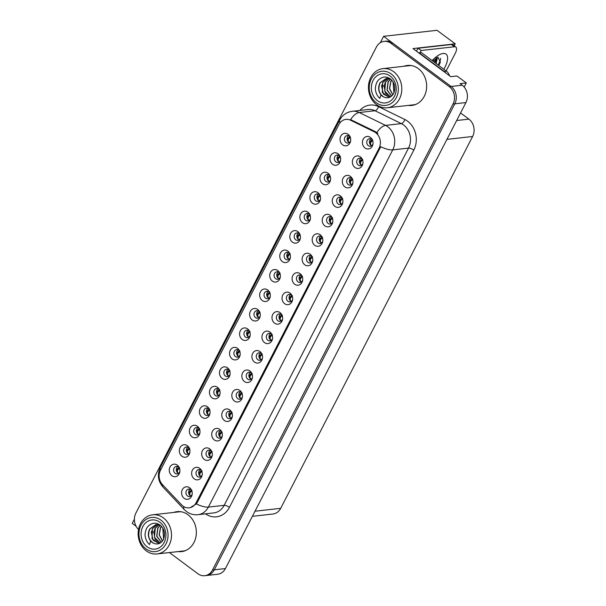 <?xml version="1.0" encoding="UTF-8"?>
<svg xmlns="http://www.w3.org/2000/svg" width="606" height="606" viewBox="0 0 606 606"><rect width="100%" height="100%" fill="white"/><g stroke="black" fill="none" stroke-linecap="round" stroke-linejoin="round"><path stroke-width="0.91" d="M219.72 390.484A3.772 3.189 -96.4 0 0 218.63 389.166A3.772 3.189 -96.4 0 0 216.577 388.582A3.772 3.189 -96.4 0 0 213.865 391.438A3.772 3.189 -96.4 0 0 215.365 395.491A3.772 3.189 -96.4 0 0 217.418 396.082A3.772 3.189 -96.4 0 0 220.061 393.521M218.713 395.582A3.772 3.189 83.6 0 1 218.031 395.195A3.772 3.189 83.6 0 1 217.948 388.779M217.493 387.31A6.287 5.31 -96.4 0 0 210.191 389.181A6.287 5.31 -96.4 0 0 212.055 397.854A6.287 5.31 -96.4 0 0 220.001 393.983A6.287 5.31 -96.4 0 0 219.561 390.052A6.287 5.31 -96.4 0 0 217.493 387.31M350.313 137.464A3.772 3.189 -96.4 0 0 349.223 136.145A3.772 3.189 -96.4 0 0 347.17 135.562A3.772 3.189 -96.4 0 0 344.458 138.418A3.772 3.189 -96.4 0 0 345.958 142.471A3.772 3.189 -96.4 0 0 348.011 143.054A3.772 3.189 -96.4 0 0 350.662 140.501M349.306 142.554A3.772 3.189 83.6 0 1 348.632 142.168A3.772 3.189 83.6 0 1 348.541 135.759M348.086 134.29A6.287 5.31 -96.4 0 0 340.784 136.153A6.287 5.31 -96.4 0 0 342.648 144.826A6.287 5.31 -96.4 0 0 350.601 140.963A6.287 5.31 -96.4 0 0 350.154 137.024A6.287 5.31 -96.4 0 0 348.086 134.29M352.586 179.55A3.772 3.189 -96.4 0 0 351.495 178.232A3.772 3.189 -96.4 0 0 349.442 177.649A3.772 3.189 -96.4 0 0 346.73 180.497A3.772 3.189 -96.4 0 0 348.23 184.557A3.772 3.189 -96.4 0 0 350.283 185.141A3.772 3.189 -96.4 0 0 352.927 182.588M351.578 184.641A3.772 3.189 83.6 0 1 350.897 184.254A3.772 3.189 83.6 0 1 350.813 177.846M350.359 176.376A6.287 5.31 -96.4 0 0 343.057 178.24A6.287 5.31 -96.4 0 0 344.92 186.913A6.287 5.31 -96.4 0 0 352.866 183.05A6.287 5.31 -96.4 0 0 352.427 179.111A6.287 5.31 -96.4 0 0 350.359 176.376M229.765 371.024A3.772 3.189 -96.4 0 0 228.674 369.705A3.772 3.189 -96.4 0 0 226.621 369.122A3.772 3.189 -96.4 0 0 223.909 371.978A3.772 3.189 -96.4 0 0 225.409 376.031A3.772 3.189 -96.4 0 0 227.462 376.614A3.772 3.189 -96.4 0 0 230.106 374.061M228.757 376.114A3.772 3.189 83.6 0 1 228.083 375.728A3.772 3.189 83.6 0 1 227.992 369.319M227.538 367.85A6.287 5.31 -96.4 0 0 220.236 369.713A6.287 5.31 -96.4 0 0 222.099 378.386A6.287 5.31 -96.4 0 0 230.045 374.523A6.287 5.31 -96.4 0 0 229.606 370.584A6.287 5.31 -96.4 0 0 227.538 367.85M322.453 237.938A3.772 3.189 -96.4 0 0 321.354 236.62A3.772 3.189 -96.4 0 0 319.301 236.037A3.772 3.189 -96.4 0 0 316.597 238.893A3.772 3.189 -96.4 0 0 318.089 242.945A3.772 3.189 -96.4 0 0 320.15 243.529A3.772 3.189 -96.4 0 0 322.793 240.976M321.445 243.029A3.772 3.189 83.6 0 1 320.763 242.642A3.772 3.189 83.6 0 1 320.68 236.234M320.218 234.764A6.287 5.31 -96.4 0 0 312.923 236.628A6.287 5.31 -96.4 0 0 314.779 245.301A6.287 5.31 -96.4 0 0 322.733 241.438A6.287 5.31 -96.4 0 0 322.286 237.499A6.287 5.31 -96.4 0 0 320.218 234.764M290.039 254.24A3.772 3.189 -96.4 0 0 288.948 252.922A3.772 3.189 -96.4 0 0 286.896 252.338A3.772 3.189 -96.4 0 0 284.184 255.194A3.772 3.189 -96.4 0 0 285.684 259.247A3.772 3.189 -96.4 0 0 287.736 259.838A3.772 3.189 -96.4 0 0 290.38 257.277M289.032 259.338A3.772 3.189 83.6 0 1 288.358 258.951A3.772 3.189 83.6 0 1 288.267 252.535M287.812 251.066A6.287 5.31 -96.4 0 0 280.51 252.937A6.287 5.31 -96.4 0 0 282.373 261.61A6.287 5.31 -96.4 0 0 290.327 257.739A6.287 5.31 -96.4 0 0 289.88 253.808A6.287 5.31 -96.4 0 0 287.812 251.066M262.171 354.722A3.772 3.189 -96.4 0 0 261.08 353.404A3.772 3.189 -96.4 0 0 259.027 352.813A3.772 3.189 -96.4 0 0 256.315 355.669A3.772 3.189 -96.4 0 0 257.815 359.729A3.772 3.189 -96.4 0 0 259.868 360.312A3.772 3.189 -96.4 0 0 262.519 357.752M261.163 359.812A3.772 3.189 83.6 0 1 260.489 359.426A3.772 3.189 83.6 0 1 260.398 353.018M259.944 351.541A6.287 5.31 -96.4 0 0 252.649 353.412A6.287 5.31 -96.4 0 0 254.505 362.085A6.287 5.31 -96.4 0 0 262.459 358.214A6.287 5.31 -96.4 0 0 262.012 354.283A6.287 5.31 -96.4 0 0 259.944 351.541M320.18 195.852A3.772 3.189 -96.4 0 0 319.089 194.534A3.772 3.189 -96.4 0 0 317.029 193.95A3.772 3.189 -96.4 0 0 314.325 196.806A3.772 3.189 -96.4 0 0 315.824 200.859A3.772 3.189 -96.4 0 0 317.877 201.442A3.772 3.189 -96.4 0 0 320.521 198.889M319.173 200.942A3.772 3.189 83.6 0 1 318.491 200.556A3.772 3.189 83.6 0 1 318.408 194.147M317.945 192.678A6.287 5.31 -96.4 0 0 310.651 194.541A6.287 5.31 -96.4 0 0 312.507 203.215A6.287 5.31 -96.4 0 0 320.46 199.351A6.287 5.31 -96.4 0 0 320.021 195.412A6.287 5.31 -96.4 0 0 317.945 192.678M292.312 296.326A3.772 3.189 -96.4 0 0 291.221 295.008A3.772 3.189 -96.4 0 0 289.168 294.425A3.772 3.189 -96.4 0 0 286.456 297.281A3.772 3.189 -96.4 0 0 287.956 301.334A3.772 3.189 -96.4 0 0 290.009 301.924A3.772 3.189 -96.4 0 0 292.653 299.364M291.304 301.424A3.772 3.189 83.6 0 1 290.622 301.038A3.772 3.189 83.6 0 1 290.539 294.622M290.085 293.152A6.287 5.31 -96.4 0 0 282.782 295.016A6.287 5.31 -96.4 0 0 284.638 303.697A6.287 5.31 -96.4 0 0 292.592 299.826A6.287 5.31 -96.4 0 0 292.153 295.895A6.287 5.31 -96.4 0 0 290.085 293.152M300.084 234.78A3.772 3.189 -96.4 0 0 298.993 233.461A3.772 3.189 -96.4 0 0 296.94 232.878A3.772 3.189 -96.4 0 0 294.228 235.734A3.772 3.189 -96.4 0 0 295.728 239.787A3.772 3.189 -96.4 0 0 297.781 240.37A3.772 3.189 -96.4 0 0 300.432 237.817M299.084 239.87A3.772 3.189 83.6 0 1 298.402 239.484A3.772 3.189 83.6 0 1 298.311 233.075M297.857 231.606A6.287 5.31 -96.4 0 0 290.562 233.469A6.287 5.31 -96.4 0 0 292.418 242.142A6.287 5.31 -96.4 0 0 300.371 238.279A6.287 5.31 -96.4 0 0 299.925 234.34A6.287 5.31 -96.4 0 0 297.857 231.606M272.223 335.254A3.772 3.189 -96.4 0 0 271.124 333.936A3.772 3.189 -96.4 0 0 269.072 333.353A3.772 3.189 -96.4 0 0 266.367 336.209A3.772 3.189 -96.4 0 0 267.86 340.261A3.772 3.189 -96.4 0 0 269.92 340.845A3.772 3.189 -96.4 0 0 272.564 338.292M271.215 340.345A3.772 3.189 83.6 0 1 270.534 339.958A3.772 3.189 83.6 0 1 270.45 333.55M269.988 332.08A6.287 5.31 -96.4 0 0 262.693 333.944A6.287 5.31 -96.4 0 0 264.549 342.617A6.287 5.31 -96.4 0 0 272.503 338.754A6.287 5.31 -96.4 0 0 272.056 334.823A6.287 5.31 -96.4 0 0 269.988 332.08M330.225 176.391A3.772 3.189 -96.4 0 0 329.134 175.073A3.772 3.189 -96.4 0 0 327.081 174.483A3.772 3.189 -96.4 0 0 324.369 177.338A3.772 3.189 -96.4 0 0 325.869 181.399A3.772 3.189 -96.4 0 0 327.922 181.982A3.772 3.189 -96.4 0 0 330.565 179.429M329.217 181.482A3.772 3.189 83.6 0 1 328.535 181.096A3.772 3.189 83.6 0 1 328.452 174.687M327.998 173.218A6.287 5.31 -96.4 0 0 320.695 175.081A6.287 5.31 -96.4 0 0 322.559 183.754A6.287 5.31 -96.4 0 0 330.505 179.884A6.287 5.31 -96.4 0 0 330.065 175.952A6.287 5.31 -96.4 0 0 327.998 173.218M302.356 276.866A3.772 3.189 -96.4 0 0 301.265 275.548A3.772 3.189 -96.4 0 0 299.212 274.965A3.772 3.189 -96.4 0 0 296.501 277.821A3.772 3.189 -96.4 0 0 298 281.873A3.772 3.189 -96.4 0 0 300.053 282.457A3.772 3.189 -96.4 0 0 302.697 279.904M301.349 281.957A3.772 3.189 83.6 0 1 300.667 281.57A3.772 3.189 83.6 0 1 300.584 275.162M300.129 273.692A6.287 5.31 -96.4 0 0 292.827 275.556A6.287 5.31 -96.4 0 0 294.69 284.229A6.287 5.31 -96.4 0 0 302.636 280.366A6.287 5.31 -96.4 0 0 302.197 276.427A6.287 5.31 -96.4 0 0 300.129 273.692M189.587 448.879A3.772 3.189 -96.4 0 0 188.489 447.561A3.772 3.189 -96.4 0 0 186.436 446.97A3.772 3.189 -96.4 0 0 183.724 449.826A3.772 3.189 -96.4 0 0 185.224 453.886A3.772 3.189 -96.4 0 0 187.277 454.47A3.772 3.189 -96.4 0 0 189.928 451.917M188.58 453.97A3.772 3.189 83.6 0 1 187.898 453.583A3.772 3.189 83.6 0 1 187.807 447.175M187.352 445.705A6.287 5.31 -96.4 0 0 180.058 447.569A6.287 5.31 -96.4 0 0 181.914 456.242A6.287 5.31 -96.4 0 0 189.867 452.371A6.287 5.31 -96.4 0 0 189.42 448.44A6.287 5.31 -96.4 0 0 187.352 445.705M239.809 351.563A3.772 3.189 -96.4 0 0 238.719 350.245A3.772 3.189 -96.4 0 0 236.666 349.654A3.772 3.189 -96.4 0 0 233.954 352.51A3.772 3.189 -96.4 0 0 235.454 356.563A3.772 3.189 -96.4 0 0 237.507 357.154A3.772 3.189 -96.4 0 0 240.158 354.593M238.802 356.654A3.772 3.189 83.6 0 1 238.128 356.267A3.772 3.189 83.6 0 1 238.037 349.859M237.582 348.382A6.287 5.31 -96.4 0 0 230.28 350.253A6.287 5.31 -96.4 0 0 232.143 358.926A6.287 5.31 -96.4 0 0 240.097 355.055A6.287 5.31 -96.4 0 0 239.65 351.124A6.287 5.31 -96.4 0 0 237.582 348.382M201.896 471.498A3.772 3.189 -96.4 0 0 200.806 470.18A3.772 3.189 -96.4 0 0 198.753 469.597A3.772 3.189 -96.4 0 0 196.041 472.453A3.772 3.189 -96.4 0 0 197.541 476.505A3.772 3.189 -96.4 0 0 199.594 477.089A3.772 3.189 -96.4 0 0 202.245 474.536M200.889 476.589A3.772 3.189 83.6 0 1 200.215 476.202A3.772 3.189 83.6 0 1 200.124 469.794M199.669 468.324A6.287 5.31 -96.4 0 0 192.367 470.188A6.287 5.31 -96.4 0 0 194.231 478.861A6.287 5.31 -96.4 0 0 202.184 474.998A6.287 5.31 -96.4 0 0 201.737 471.067A6.287 5.31 -96.4 0 0 199.669 468.324M269.95 293.168A3.772 3.189 -96.4 0 0 268.859 291.85A3.772 3.189 -96.4 0 0 266.807 291.266A3.772 3.189 -96.4 0 0 264.095 294.122A3.772 3.189 -96.4 0 0 265.595 298.175A3.772 3.189 -96.4 0 0 267.647 298.758A3.772 3.189 -96.4 0 0 270.291 296.205M268.943 298.266A3.772 3.189 83.6 0 1 268.261 297.872A3.772 3.189 83.6 0 1 268.178 291.463M267.723 289.994A6.287 5.31 -96.4 0 0 260.421 291.857A6.287 5.31 -96.4 0 0 262.277 300.531A6.287 5.31 -96.4 0 0 270.231 296.667A6.287 5.31 -96.4 0 0 269.791 292.736A6.287 5.31 -96.4 0 0 267.723 289.994M221.993 432.57A3.772 3.189 -96.4 0 0 220.895 431.252A3.772 3.189 -96.4 0 0 218.842 430.669A3.772 3.189 -96.4 0 0 216.137 433.525A3.772 3.189 -96.4 0 0 217.637 437.577A3.772 3.189 -96.4 0 0 219.69 438.168A3.772 3.189 -96.4 0 0 222.334 435.608M220.985 437.668A3.772 3.189 83.6 0 1 220.304 437.282A3.772 3.189 83.6 0 1 220.22 430.866M219.758 429.396A6.287 5.31 -96.4 0 0 212.464 431.26A6.287 5.31 -96.4 0 0 214.319 439.941A6.287 5.31 -96.4 0 0 222.273 436.07A6.287 5.31 -96.4 0 0 221.826 432.139A6.287 5.31 -96.4 0 0 219.758 429.396M252.126 374.182A3.772 3.189 -96.4 0 0 251.035 372.864A3.772 3.189 -96.4 0 0 248.983 372.281A3.772 3.189 -96.4 0 0 246.271 375.137A3.772 3.189 -96.4 0 0 247.771 379.189A3.772 3.189 -96.4 0 0 249.823 379.773A3.772 3.189 -96.4 0 0 252.467 377.22M251.119 379.273A3.772 3.189 83.6 0 1 250.445 378.886A3.772 3.189 83.6 0 1 250.354 372.478M249.899 371.008A6.287 5.31 -96.4 0 0 242.597 372.872A6.287 5.31 -96.4 0 0 244.46 381.545A6.287 5.31 -96.4 0 0 252.414 377.682A6.287 5.31 -96.4 0 0 251.967 373.743A6.287 5.31 -96.4 0 0 249.899 371.008M279.995 273.707A3.772 3.189 -96.4 0 0 278.904 272.389A3.772 3.189 -96.4 0 0 276.851 271.806A3.772 3.189 -96.4 0 0 274.139 274.654A3.772 3.189 -96.4 0 0 275.639 278.715A3.772 3.189 -96.4 0 0 277.692 279.298A3.772 3.189 -96.4 0 0 280.336 276.745M278.987 278.798A3.772 3.189 83.6 0 1 278.305 278.412A3.772 3.189 83.6 0 1 278.222 272.003M277.768 270.534A6.287 5.31 -96.4 0 0 270.465 272.397A6.287 5.31 -96.4 0 0 272.329 281.07A6.287 5.31 -96.4 0 0 280.275 277.207A6.287 5.31 -96.4 0 0 279.836 273.268A6.287 5.31 -96.4 0 0 277.768 270.534M232.037 413.11A3.772 3.189 -96.4 0 0 230.947 411.792A3.772 3.189 -96.4 0 0 228.886 411.209A3.772 3.189 -96.4 0 0 226.182 414.065A3.772 3.189 -96.4 0 0 227.682 418.117A3.772 3.189 -96.4 0 0 229.735 418.701A3.772 3.189 -96.4 0 0 232.378 416.148M231.03 418.201A3.772 3.189 83.6 0 1 230.348 417.814A3.772 3.189 83.6 0 1 230.265 411.406M229.81 409.936A6.287 5.31 -96.4 0 0 222.508 411.8A6.287 5.31 -96.4 0 0 224.364 420.473A6.287 5.31 -96.4 0 0 232.318 416.61A6.287 5.31 -96.4 0 0 231.878 412.671A6.287 5.31 -96.4 0 0 229.81 409.936M310.136 215.319A3.772 3.189 -96.4 0 0 309.037 214.001A3.772 3.189 -96.4 0 0 306.984 213.41A3.772 3.189 -96.4 0 0 304.28 216.266A3.772 3.189 -96.4 0 0 305.772 220.319A3.772 3.189 -96.4 0 0 307.833 220.91A3.772 3.189 -96.4 0 0 310.477 218.349M309.128 220.41A3.772 3.189 83.6 0 1 308.446 220.023A3.772 3.189 83.6 0 1 308.363 213.615M307.901 212.138A6.287 5.31 -96.4 0 0 300.606 214.009A6.287 5.31 -96.4 0 0 302.462 222.682A6.287 5.31 -96.4 0 0 310.416 218.811A6.287 5.31 -96.4 0 0 309.969 214.88A6.287 5.31 -96.4 0 0 307.901 212.138M282.267 315.794A3.772 3.189 -96.4 0 0 281.176 314.476A3.772 3.189 -96.4 0 0 279.116 313.893A3.772 3.189 -96.4 0 0 276.412 316.741A3.772 3.189 -96.4 0 0 277.912 320.801A3.772 3.189 -96.4 0 0 279.964 321.385A3.772 3.189 -96.4 0 0 282.608 318.832M281.26 320.885A3.772 3.189 83.6 0 1 280.578 320.498A3.772 3.189 83.6 0 1 280.495 314.09M280.033 312.62A6.287 5.31 -96.4 0 0 272.738 314.484A6.287 5.31 -96.4 0 0 274.594 323.157A6.287 5.31 -96.4 0 0 282.547 319.294A6.287 5.31 -96.4 0 0 282.108 315.355A6.287 5.31 -96.4 0 0 280.033 312.62M249.861 332.096A3.772 3.189 -96.4 0 0 248.763 330.778A3.772 3.189 -96.4 0 0 246.71 330.194A3.772 3.189 -96.4 0 0 244.006 333.05A3.772 3.189 -96.4 0 0 245.498 337.103A3.772 3.189 -96.4 0 0 247.559 337.686A3.772 3.189 -96.4 0 0 250.202 335.133M248.854 337.186A3.772 3.189 83.6 0 1 248.172 336.8A3.772 3.189 83.6 0 1 248.089 330.391M247.627 328.922A6.287 5.31 -96.4 0 0 240.332 330.785A6.287 5.31 -96.4 0 0 242.188 339.458A6.287 5.31 -96.4 0 0 250.142 335.595A6.287 5.31 -96.4 0 0 249.695 331.656A6.287 5.31 -96.4 0 0 247.627 328.922M362.63 160.082A3.772 3.189 -96.4 0 0 361.54 158.764A3.772 3.189 -96.4 0 0 359.487 158.181A3.772 3.189 -96.4 0 0 356.775 161.037A3.772 3.189 -96.4 0 0 358.275 165.09A3.772 3.189 -96.4 0 0 360.328 165.68A3.772 3.189 -96.4 0 0 362.971 163.12M361.623 165.18A3.772 3.189 83.6 0 1 360.949 164.794A3.772 3.189 83.6 0 1 360.858 158.378M360.403 156.909A6.287 5.31 -96.4 0 0 353.101 158.772A6.287 5.31 -96.4 0 0 354.964 167.453A6.287 5.31 -96.4 0 0 362.911 163.582A6.287 5.31 -96.4 0 0 362.471 159.651A6.287 5.31 -96.4 0 0 360.403 156.909M242.082 393.642A3.772 3.189 -96.4 0 0 240.991 392.332A3.772 3.189 -96.4 0 0 238.938 391.741A3.772 3.189 -96.4 0 0 236.226 394.597A3.772 3.189 -96.4 0 0 237.726 398.65A3.772 3.189 -96.4 0 0 239.779 399.24A3.772 3.189 -96.4 0 0 242.423 396.68M241.074 398.74A3.772 3.189 83.6 0 1 240.393 398.354A3.772 3.189 83.6 0 1 240.309 391.938M239.855 390.469A6.287 5.31 -96.4 0 0 232.552 392.34A6.287 5.31 -96.4 0 0 234.416 401.013A6.287 5.31 -96.4 0 0 242.362 397.142A6.287 5.31 -96.4 0 0 241.923 393.211A6.287 5.31 -96.4 0 0 239.855 390.469M179.535 468.34A3.772 3.189 -96.4 0 0 178.444 467.021A3.772 3.189 -96.4 0 0 176.391 466.438A3.772 3.189 -96.4 0 0 173.68 469.294A3.772 3.189 -96.4 0 0 175.179 473.347A3.772 3.189 -96.4 0 0 177.232 473.93A3.772 3.189 -96.4 0 0 179.876 471.377M178.528 473.43A3.772 3.189 83.6 0 1 177.853 473.044A3.772 3.189 83.6 0 1 177.763 466.635M177.308 465.166A6.287 5.31 -96.4 0 0 170.006 467.029A6.287 5.31 -96.4 0 0 171.869 475.702A6.287 5.31 -96.4 0 0 179.823 471.839A6.287 5.31 -96.4 0 0 179.376 467.9A6.287 5.31 -96.4 0 0 177.308 465.166M209.676 409.951A3.772 3.189 -96.4 0 0 208.585 408.633A3.772 3.189 -96.4 0 0 206.525 408.05A3.772 3.189 -96.4 0 0 203.821 410.898A3.772 3.189 -96.4 0 0 205.32 414.958A3.772 3.189 -96.4 0 0 207.373 415.542A3.772 3.189 -96.4 0 0 210.017 412.989M208.669 415.042A3.772 3.189 83.6 0 1 207.987 414.655A3.772 3.189 83.6 0 1 207.903 408.247M207.441 406.777A6.287 5.31 -96.4 0 0 200.147 408.641A6.287 5.31 -96.4 0 0 202.003 417.314A6.287 5.31 -96.4 0 0 209.956 413.451A6.287 5.31 -96.4 0 0 209.517 409.512A6.287 5.31 -96.4 0 0 207.441 406.777M191.852 490.966A3.772 3.189 -96.4 0 0 190.761 489.648A3.772 3.189 -96.4 0 0 188.708 489.057A3.772 3.189 -96.4 0 0 185.997 491.913A3.772 3.189 -96.4 0 0 187.496 495.973A3.772 3.189 -96.4 0 0 189.549 496.556A3.772 3.189 -96.4 0 0 192.193 493.996M190.845 496.056A3.772 3.189 83.6 0 1 190.163 495.67A3.772 3.189 83.6 0 1 190.079 489.262M189.625 487.785A6.287 5.31 -96.4 0 0 182.323 489.656A6.287 5.31 -96.4 0 0 184.186 498.329A6.287 5.31 -96.4 0 0 192.132 494.458A6.287 5.31 -96.4 0 0 191.693 490.527A6.287 5.31 -96.4 0 0 189.625 487.785M372.675 140.622A3.772 3.189 -96.4 0 0 371.584 139.304A3.772 3.189 -96.4 0 0 369.531 138.721A3.772 3.189 -96.4 0 0 366.819 141.577A3.772 3.189 -96.4 0 0 368.319 145.629A3.772 3.189 -96.4 0 0 370.372 146.213A3.772 3.189 -96.4 0 0 373.023 143.66M371.667 145.713A3.772 3.189 83.6 0 1 370.993 145.326A3.772 3.189 83.6 0 1 370.902 138.918M370.448 137.448A6.287 5.31 -96.4 0 0 363.153 139.312A6.287 5.31 -96.4 0 0 365.009 147.985A6.287 5.31 -96.4 0 0 372.963 144.122A6.287 5.31 -96.4 0 0 372.516 140.183A6.287 5.31 -96.4 0 0 370.448 137.448M259.906 312.635A3.772 3.189 -96.4 0 0 258.807 311.317A3.772 3.189 -96.4 0 0 256.755 310.726A3.772 3.189 -96.4 0 0 254.05 313.582A3.772 3.189 -96.4 0 0 255.55 317.642A3.772 3.189 -96.4 0 0 257.603 318.226A3.772 3.189 -96.4 0 0 260.247 315.673M258.898 317.726A3.772 3.189 83.6 0 1 258.217 317.339A3.772 3.189 83.6 0 1 258.133 310.931M257.671 309.461A6.287 5.31 -96.4 0 0 250.376 311.325A6.287 5.31 -96.4 0 0 252.232 319.998A6.287 5.31 -96.4 0 0 260.186 316.127A6.287 5.31 -96.4 0 0 259.747 312.196A6.287 5.31 -96.4 0 0 257.671 309.461M211.948 452.038A3.772 3.189 -96.4 0 0 210.85 450.72A3.772 3.189 -96.4 0 0 208.797 450.137A3.772 3.189 -96.4 0 0 206.093 452.985A3.772 3.189 -96.4 0 0 207.585 457.045A3.772 3.189 -96.4 0 0 209.646 457.628A3.772 3.189 -96.4 0 0 212.289 455.076M210.941 457.129A3.772 3.189 83.6 0 1 210.259 456.742A3.772 3.189 83.6 0 1 210.176 450.334M209.714 448.864A6.287 5.31 -96.4 0 0 202.419 450.728A6.287 5.31 -96.4 0 0 204.275 459.401A6.287 5.31 -96.4 0 0 212.229 455.538A6.287 5.31 -96.4 0 0 211.782 451.599A6.287 5.31 -96.4 0 0 209.714 448.864M340.269 156.924A3.772 3.189 -96.4 0 0 339.178 155.606A3.772 3.189 -96.4 0 0 337.125 155.022A3.772 3.189 -96.4 0 0 334.414 157.878A3.772 3.189 -96.4 0 0 335.913 161.931A3.772 3.189 -96.4 0 0 337.966 162.514A3.772 3.189 -96.4 0 0 340.61 159.961M339.262 162.022A3.772 3.189 83.6 0 1 338.587 161.628A3.772 3.189 83.6 0 1 338.496 155.219M338.042 153.75A6.287 5.31 -96.4 0 0 330.74 155.613A6.287 5.31 -96.4 0 0 332.603 164.294A6.287 5.31 -96.4 0 0 340.549 160.423A6.287 5.31 -96.4 0 0 340.11 156.492A6.287 5.31 -96.4 0 0 338.042 153.75M312.401 257.406A3.772 3.189 -96.4 0 0 311.31 256.088A3.772 3.189 -96.4 0 0 309.257 255.497A3.772 3.189 -96.4 0 0 306.545 258.353A3.772 3.189 -96.4 0 0 308.045 262.406A3.772 3.189 -96.4 0 0 310.098 262.996A3.772 3.189 -96.4 0 0 312.741 260.436M311.393 262.496A3.772 3.189 83.6 0 1 310.719 262.11A3.772 3.189 83.6 0 1 310.628 255.702M310.174 254.225A6.287 5.31 -96.4 0 0 302.871 256.096A6.287 5.31 -96.4 0 0 304.735 264.769A6.287 5.31 -96.4 0 0 312.688 260.898A6.287 5.31 -96.4 0 0 312.241 256.967A6.287 5.31 -96.4 0 0 310.174 254.225M199.632 429.412A3.772 3.189 -96.4 0 0 198.533 428.094A3.772 3.189 -96.4 0 0 196.48 427.51A3.772 3.189 -96.4 0 0 193.776 430.366A3.772 3.189 -96.4 0 0 195.276 434.419A3.772 3.189 -96.4 0 0 197.329 435.002A3.772 3.189 -96.4 0 0 199.972 432.449M198.624 434.502A3.772 3.189 83.6 0 1 197.942 434.116A3.772 3.189 83.6 0 1 197.859 427.707M197.397 426.238A6.287 5.31 -96.4 0 0 190.102 428.101A6.287 5.31 -96.4 0 0 191.958 436.774A6.287 5.31 -96.4 0 0 199.912 432.911A6.287 5.31 -96.4 0 0 199.465 428.98A6.287 5.31 -96.4 0 0 197.397 426.238M342.541 199.01A3.772 3.189 -96.4 0 0 341.451 197.692A3.772 3.189 -96.4 0 0 339.39 197.109A3.772 3.189 -96.4 0 0 336.686 199.965A3.772 3.189 -96.4 0 0 338.186 204.017A3.772 3.189 -96.4 0 0 340.239 204.601A3.772 3.189 -96.4 0 0 342.882 202.048M341.534 204.101A3.772 3.189 83.6 0 1 340.852 203.714A3.772 3.189 83.6 0 1 340.769 197.306M340.314 195.836A6.287 5.31 -96.4 0 0 333.012 197.7A6.287 5.31 -96.4 0 0 334.868 206.373A6.287 5.31 -96.4 0 0 342.822 202.51A6.287 5.31 -96.4 0 0 342.382 198.579A6.287 5.31 -96.4 0 0 340.314 195.836M332.497 218.478A3.772 3.189 -96.4 0 0 331.399 217.16A3.772 3.189 -96.4 0 0 329.346 216.569A3.772 3.189 -96.4 0 0 326.642 219.425A3.772 3.189 -96.4 0 0 328.141 223.485A3.772 3.189 -96.4 0 0 330.194 224.069A3.772 3.189 -96.4 0 0 332.838 221.508M331.49 223.569A3.772 3.189 83.6 0 1 330.808 223.182A3.772 3.189 83.6 0 1 330.724 216.774M330.262 215.297A6.287 5.31 -96.4 0 0 322.968 217.168A6.287 5.31 -96.4 0 0 324.824 225.841A6.287 5.31 -96.4 0 0 332.777 221.97A6.287 5.31 -96.4 0 0 332.33 218.039A6.287 5.31 -96.4 0 0 330.262 215.297M375.69 132.691A11.309 9.56 -96.4 0 0 374.182 131.775L350.579 120.223A11.309 9.56 -96.4 0 0 345.92 119.382A11.309 9.56 -96.4 0 0 338.943 124.495L160.492 470.241A11.309 9.56 -96.4 0 0 162.484 484.648L181.611 504.874A11.309 9.56 -96.4 0 0 189.133 507.836A11.309 9.56 -96.4 0 0 196.109 502.722L379.038 148.303A11.309 9.56 -96.4 0 0 375.69 132.691M134.396 519.19L132.229 523.387L136.1 526.266M383.628 36.315L437.024 30.3L455.22 43.829L412.944 48.586L450.735 76.682L456.962 75.985L466.302 82.931L460.075 83.628L462.211 85.219A12.567 10.628 -96.4 0 1 465.931 102.566L225.409 568.564A12.567 10.628 -96.4 0 1 217.66 574.246L206.532 575.503A12.567 10.628 -96.4 0 0 214.289 569.814L454.803 103.823A12.567 10.628 -96.4 0 0 451.084 86.469L383.628 36.315L380.318 42.715M466.302 82.931L464.173 87.067M460.568 112.951L468.892 119.14A12.567 10.628 83.6 0 1 472.612 136.486L280.684 508.328A12.567 10.628 83.6 0 1 272.935 514.009L252.369 516.327M455.22 43.829L454.182 45.836M408.376 105.399A20.112 16.998 -96.4 0 0 411.853 105.429A20.112 16.998 -96.4 0 0 426.298 90.203A20.112 16.998 -96.4 0 0 418.307 68.584A20.112 16.998 -96.4 0 0 407.353 65.456A20.112 16.998 -96.4 0 0 403.967 66.259M408.247 65.387A20.112 16.998 -96.4 0 0 405.747 66.062M178.081 551.581A20.112 16.998 -96.4 0 0 181.558 551.611A20.112 16.998 -96.4 0 0 196.003 536.386A20.112 16.998 -96.4 0 0 188.011 514.767A20.112 16.998 -96.4 0 0 177.058 511.638A20.112 16.998 -96.4 0 0 173.672 512.441M177.952 511.57A20.112 16.998 -96.4 0 0 175.452 512.244M340.072 122.753A14.665 4.856 27.3 0 1 339.663 120.071C342.398 115.042 346.624 112.11 352.351 111.277A16.763 14.165 83.6 0 1 359.244 112.519L385.552 125.389A16.763 14.165 83.6 0 1 387.779 126.752A16.763 14.165 83.6 0 1 392.741 149.879A14.665 4.856 -152.7 0 1 380.742 146.713L197.215 502.594L196.359 503.942L190.042 507.73M196.359 503.942A14.665 4.856 27.3 0 0 208.358 507.108L392.741 149.879L408.535 148.099A16.763 14.165 -96.4 0 0 403.581 124.972A16.763 14.165 -96.4 0 0 401.346 123.609L375.046 110.739L359.244 112.519A14.665 6.901 116.1 0 0 350.571 119.609L375.394 131.638L377.924 133.585M169.407 552.558L197.904 573.746A12.567 10.628 -96.4 0 0 204.752 575.7L206.532 575.503A12.567 10.628 -96.4 0 0 214.289 569.814L454.803 103.823A12.567 10.628 -96.4 0 0 451.084 86.469L392.786 43.124A12.567 10.628 -96.4 0 0 385.939 41.17L384.159 41.367A12.567 10.628 -96.4 0 0 376.402 47.056L135.888 513.055A12.567 10.628 -96.4 0 0 138.532 529.492M204.752 575.7A12.567 10.628 -96.4 0 0 212.509 570.019L453.023 104.02A12.567 10.628 -96.4 0 0 449.311 86.673L391.006 43.321A12.567 10.628 -96.4 0 0 384.159 41.367M179.861 551.384A20.112 16.998 -96.4 0 0 182.444 551.483M410.156 105.202A20.112 16.998 -96.4 0 0 412.739 105.3M179.581 468.468L179.134 468.65C177.414 469.794 177.02 471.248 177.952 473.013L178.672 473.324M179.656 467.741L177.816 468.385L176.384 470.65M190.231 495.716L190.996 495.943M190.269 495.632C189.345 493.845 189.739 492.398 191.451 491.277L191.897 491.095M191.451 491.277L190.125 491.012L188.701 493.276M190.125 491.012L191.632 490.58M191.973 490.368L191.337 490.519M189.625 449.008L189.178 449.19C187.459 450.334 187.065 451.788 188.004 453.546L188.716 453.864M189.701 448.281L187.86 448.925L186.428 451.19M199.669 429.548L199.222 429.722C197.503 430.866 197.109 432.32 198.048 434.085L198.76 434.396M199.745 428.821L197.904 429.465L196.473 431.73M209.714 410.08L209.267 410.262C207.547 411.406 207.154 412.86 208.093 414.618L208.812 414.936M209.79 409.353L207.949 409.997L206.517 412.262M200.283 476.255L201.04 476.483M200.313 476.164C199.389 474.384 199.783 472.93 201.495 471.816L201.942 471.635M201.495 471.816L200.177 471.551L198.745 473.816M200.177 471.551L201.677 471.12M202.018 470.9L201.381 471.059M210.327 456.788L211.085 457.015M210.358 456.704C209.434 454.924 209.827 453.47 211.539 452.349L211.986 452.167M211.539 452.349L210.221 452.084L208.79 454.348M210.221 452.084L211.721 451.652M212.062 451.44L211.426 451.599M220.372 437.327L221.129 437.555M220.402 437.237C219.478 435.456 219.872 434.01 221.584 432.889L222.031 432.707M221.584 432.889L220.266 432.623L218.834 434.888M220.266 432.623L221.773 432.192M222.107 431.98L221.478 432.131M230.416 417.867L231.174 418.087M230.447 417.776C229.522 415.996 229.916 414.542 231.628 413.421L232.083 413.247M231.628 413.421L230.31 413.156L228.879 415.421M230.31 413.156L231.818 412.731M232.151 412.512L231.522 412.671M436.191 57.191L436.085 60.426L435.244 62.335M436.161 63.554L437.464 57.472M432.843 61.085L438.062 57.229L440.304 62.312L438.926 65.281M416.299 51.086A8.378 3.515 126.6 0 0 418.117 48.238L451.402 44.488A8.378 3.515 -53.4 0 1 452.773 44.791L455.826 47.056A8.378 3.515 -53.4 0 1 455.28 53.283L446.145 70.978M418.117 48.238L421.17 50.503L454.455 46.76A8.378 3.515 -53.4 0 1 455.826 47.056M421.17 50.503A8.378 3.515 -53.4 0 1 419.799 52.752M419.034 53.116A8.378 7.083 -96.4 0 0 419.163 52.82L444.19 71.432A8.378 7.083 83.6 0 1 445.758 72.985M449.5 75.765A8.378 7.083 -96.4 0 0 446.417 71.182L421.39 52.571L419.163 52.82M434.805 62.547L436.305 59.653M438.683 65.433L440.418 61.956M434.32 62.191L436.237 58.191M438.199 65.069L440.388 60.115L440.607 58.297M391.794 80.204L390.878 81.545L389.628 88.681L392.862 94.756M391.703 80.113L390.703 81.56L389.461 88.771L392.786 94.854M390.476 79.03L388.029 81.863L386.999 90.067L391.59 96.119M391.673 96.043L387.158 89.983L388.211 81.84L390.575 79.075M389.067 78.545L385.363 82.166L384.083 85.984L385.424 93.044L390.4 96.945M390.476 96.899L384.757 91.18L385.537 82.143L389.166 78.568M387.696 78.333L382.689 82.461L382.31 92.506L389.416 97.399M387.795 78.341L382.871 82.446L381.598 86.264L383.424 94.089L389.469 97.377M390.59 79.083L386.348 78.363L380.015 82.764C377.939 87.105 378.242 91.135 380.924 94.862L379.871 98.384C377.583 96.399 376.159 93.824 375.599 90.658C374.659 88.165 376.508 82.469 377.091 81.931C378.265 79.583 380.992 77.773 383.219 77.257C385.492 76.629 387.908 77.204 390.446 78.977C394.923 83.136 395.968 88.006 393.597 93.604C391.165 97.543 387.916 98.687 383.84 97.036A9.635 8.143 83.6 0 1 380.924 94.869M383.84 97.036C378.879 93.741 377.667 88.976 380.197 82.742L386.431 78.356M394.877 88.59L394.657 86.037M393.052 81.878L393.93 92.915M393.142 82.03L393.998 92.748M376.356 102.755A17.18 14.521 83.6 0 1 371.273 79.045A17.18 14.521 83.6 0 1 391.226 73.947A17.18 14.521 83.6 0 1 396.309 97.657A17.18 14.521 83.6 0 1 376.356 102.755M370.781 77.53A19.695 16.642 83.6 0 1 382.924 68.629A19.695 16.642 83.6 0 1 393.65 71.69A19.695 16.642 83.6 0 1 399.475 98.869A19.695 16.642 83.6 0 1 387.332 107.77A19.695 16.642 83.6 0 1 376.606 104.709A19.695 16.642 83.6 0 1 370.781 77.53M415.974 104.33A19.695 16.642 83.6 0 1 413.587 104.815L387.332 107.77M382.924 68.629L409.179 65.675A19.695 16.642 83.6 0 1 411.618 65.615M373.107 80.409A14.665 12.393 83.6 0 1 390.143 76.053A14.665 12.393 83.6 0 1 394.476 96.293A14.665 12.393 83.6 0 1 377.447 100.649A14.665 12.393 83.6 0 1 373.107 80.409M161.499 526.387L160.59 527.728L159.333 534.863L162.567 540.938M161.416 526.296L160.408 527.743L159.166 534.954L162.491 541.037M160.181 525.213L157.734 528.046L156.704 536.249L161.294 542.302M161.378 542.226L156.871 536.166L157.916 528.023L160.279 525.258L156.053 524.546L149.727 528.947C147.644 533.288 147.947 537.317 150.629 541.052L149.576 544.567C147.296 542.582 145.872 540.007 145.304 536.84C144.364 534.348 146.22 528.652 146.803 528.114C147.97 525.766 150.705 523.955 152.924 523.44C155.204 522.811 157.613 523.387 160.158 525.16C164.627 529.318 165.68 534.189 163.302 539.787C160.87 543.726 157.621 544.87 153.553 543.218A9.635 8.143 83.6 0 1 150.629 541.052M158.78 524.728L155.068 528.349L153.795 532.166L155.128 539.226L160.105 543.127M160.181 543.082L154.469 537.363L155.242 528.326L158.87 524.751M157.401 524.516L152.401 528.644L152.023 538.689L159.12 543.582M157.499 524.523L152.576 528.629L151.303 532.454L153.136 540.272L159.173 543.559M153.553 543.218C148.584 539.923 147.372 535.159 149.909 528.924L156.136 524.538M164.582 534.772L164.37 532.22M162.756 528.061L163.635 539.098M162.855 528.212L163.711 538.931M146.069 548.938A17.18 14.521 83.6 0 1 140.986 525.228A17.18 14.521 83.6 0 1 160.938 520.13A17.18 14.521 83.6 0 1 166.014 543.84A17.18 14.521 83.6 0 1 146.069 548.938M140.486 523.713A19.695 16.642 83.6 0 1 152.629 514.812A19.695 16.642 83.6 0 1 163.355 517.872A19.695 16.642 83.6 0 1 169.18 545.052A19.695 16.642 83.6 0 1 157.037 553.952A19.695 16.642 83.6 0 1 146.311 550.892A19.695 16.642 83.6 0 1 140.486 523.713M185.686 550.513A19.695 16.642 83.6 0 1 183.292 550.998L157.037 553.952M152.629 514.812L178.884 511.858A19.695 16.642 83.6 0 1 181.323 511.797M142.819 526.591A14.665 12.393 83.6 0 1 159.848 522.236A14.665 12.393 83.6 0 1 164.188 542.476A14.665 12.393 83.6 0 1 147.152 546.832A14.665 12.393 83.6 0 1 142.819 526.591M219.766 390.62L219.311 390.802C217.592 391.938 217.206 393.392 218.137 395.157L218.857 395.476M219.842 389.893L217.993 390.537L216.562 392.802M229.81 371.152L229.363 371.334C227.644 372.478 227.25 373.932 228.182 375.69L228.901 376.008M229.886 370.425L228.045 371.069L226.614 373.334M239.855 351.692L239.408 351.874C237.688 353.018 237.294 354.465 238.226 356.23L238.946 356.548M239.931 350.965L238.09 351.609L236.658 353.874M240.461 398.4L241.226 398.627M240.499 398.316C239.567 396.529 239.961 395.082 241.68 393.961L242.127 393.779M241.68 393.961L240.355 393.695L238.923 395.96M240.355 393.695L241.862 393.264M242.203 393.052L241.567 393.203M250.505 378.939L251.27 379.167M250.543 378.848C249.619 377.068 250.013 375.614 251.725 374.5L252.172 374.319M251.725 374.5L250.399 374.228L248.975 376.493M250.399 374.228L251.907 373.804M252.247 373.584L251.611 373.743M260.557 359.472L261.315 359.699M260.588 359.388C259.663 357.601 260.057 356.154 261.769 355.033L262.216 354.851M261.769 355.033L260.451 354.768L259.02 357.032M260.451 354.768L261.951 354.336M262.292 354.124L261.656 354.275M249.899 332.224L249.452 332.406C247.733 333.55 247.339 335.004 248.278 336.769L248.99 337.08M249.975 331.497L248.134 332.141L246.703 334.406M259.944 312.764L259.497 312.946C257.777 314.09 257.383 315.544 258.323 317.302L259.035 317.62M260.019 312.037L258.179 312.681L256.747 314.946M269.996 293.304L269.541 293.478C267.822 294.622 267.428 296.076 268.367 297.841L269.087 298.152M270.071 292.577L268.223 293.221L266.791 295.486M280.04 273.836L279.593 274.018C277.866 275.162 277.48 276.616 278.412 278.374L279.131 278.692M280.116 273.109L278.268 273.753L276.836 276.018M290.085 254.376L289.638 254.558C287.918 255.694 287.524 257.149 288.456 258.913L289.176 259.232M290.16 253.649L288.32 254.293L286.888 256.558M270.602 340.011L271.359 340.239M270.632 339.921C269.708 338.14 270.102 336.686 271.814 335.572L272.261 335.391M271.814 335.572L270.496 335.307L269.064 337.572M270.496 335.307L271.996 334.876M272.336 334.656L271.708 334.815M280.646 320.544L281.404 320.771M280.676 320.46C279.752 318.68 280.146 317.226 281.858 316.105L282.305 315.923M281.858 316.105L280.54 315.84L279.108 318.105M280.54 315.84L282.048 315.408M282.381 315.196L281.752 315.355M290.691 301.084L291.456 301.311M290.721 300.993C289.797 299.212 290.191 297.766 291.903 296.645L292.357 296.463M291.903 296.645L290.585 296.379L289.153 298.644M290.585 296.379L292.092 295.948M292.433 295.736L291.797 295.887M300.735 281.623L301.5 281.843M300.773 281.532C299.849 279.752 300.243 278.298 301.955 277.177L302.402 277.003M301.955 277.177L300.629 276.912L299.197 279.177M300.629 276.912L302.136 276.487M302.477 276.268L301.841 276.427M310.78 262.156L311.545 262.383M310.817 262.072C309.893 260.285 310.287 258.838 311.999 257.717L312.446 257.535M311.999 257.717L310.681 257.452L309.249 259.716M310.681 257.452L312.181 257.02M312.522 256.808L311.885 256.959M300.129 234.908L299.682 235.09C297.963 236.234 297.569 237.688 298.508 239.446L299.22 239.764M299.576 234.34L298.364 234.825L296.932 237.09M310.174 215.448L309.727 215.63C308.007 216.774 307.613 218.221 308.552 219.986L309.265 220.304M310.249 214.721L308.409 215.365L306.977 217.63M320.218 195.98L319.771 196.162C318.052 197.306 317.658 198.76 318.597 200.525L319.317 200.836M320.294 195.253L318.453 195.897L317.021 198.162M330.27 176.52L329.815 176.702C328.096 177.846 327.71 179.3 328.641 181.058L329.361 181.376M329.709 175.952L328.497 176.437L327.066 178.702M340.314 157.06L339.868 157.234C338.148 158.378 337.754 159.832 338.686 161.597L339.405 161.908M339.868 157.234L338.542 156.977L337.118 159.242M340.39 156.333L338.549 156.977M350.359 137.592L349.912 137.774C348.192 138.918 347.799 140.372 348.73 142.13L349.45 142.448M350.435 136.865L348.594 137.509L347.162 139.774M320.832 242.695L321.589 242.923M320.862 242.605C319.938 240.824 320.332 239.37 322.044 238.256L322.49 238.075M322.044 238.256L320.725 237.984L319.294 240.249M320.725 237.984L322.225 237.56M322.566 237.34L321.93 237.499M330.876 223.228L331.633 223.455M330.906 223.144C329.982 221.357 330.376 219.91 332.088 218.789L332.535 218.607M332.088 218.789L330.77 218.524L329.338 220.789M330.77 218.524L332.277 218.092M332.611 217.88L331.982 218.031M340.92 203.767L341.678 203.995M340.951 203.677C340.027 201.896 340.42 200.442 342.132 199.329L342.587 199.147M342.132 199.329L340.814 199.063L339.383 201.328M340.814 199.063L342.322 198.632M342.655 198.412L342.026 198.571M350.965 184.3L351.73 184.527M351.003 184.216C350.071 182.436 350.465 180.982 352.184 179.861L352.631 179.679M352.184 179.861L350.859 179.596L349.427 181.861M350.859 179.596L352.366 179.164M352.707 178.952L352.071 179.111M361.009 164.84L361.774 165.067M361.047 164.749C360.123 162.969 360.517 161.522 362.229 160.401L362.676 160.219M362.229 160.401L360.903 160.136L359.479 162.4M360.903 160.136L362.411 159.704M362.752 159.492L362.115 159.643M371.061 145.379L371.819 145.599M371.092 145.288C370.168 143.508 370.561 142.054 372.273 140.933L372.72 140.759M372.273 140.933L370.955 140.668L369.524 142.933M370.955 140.668L372.455 140.244M372.796 140.024L372.16 140.183M374.182 131.775L375.394 131.638M462.211 85.219L449.311 86.673M465.931 102.566L453.023 104.02M225.409 568.564L212.509 570.019M280.684 508.328L255.005 511.222M472.612 136.486L446.933 139.38M468.892 119.14L456.666 120.518M196.109 502.722L197.215 502.594M379.038 148.303L380.144 148.182M350.579 120.223L351.791 120.086M229.432 507.351A4.189 1.386 27.3 0 0 224.159 505.328L408.535 148.099A4.189 1.386 27.3 0 1 413.815 150.121L229.432 507.351A20.952 17.71 83.6 0 1 205.487 513.843M213.82 512.903A16.763 14.165 -96.4 0 0 224.159 505.328L208.358 507.108A16.763 14.165 83.6 0 1 198.026 514.683L213.82 512.903M376.834 132.547A14.665 6.901 116.1 0 1 385.552 125.389L401.346 123.609A4.189 1.97 -63.9 0 0 404.831 119.503A20.952 17.71 83.6 0 1 413.815 150.121M160.567 470.104A14.665 4.856 -152.7 0 1 160.272 467.635L339.663 120.071M162.491 484.656A14.665 5.212 136.6 0 0 163.022 487.103C157.999 481.187 157.083 474.695 160.272 467.635M183.898 506.692A14.665 5.212 136.6 0 0 184.338 509.638L163.022 487.103M359.812 110.436A20.952 17.71 83.6 0 1 378.523 106.633L404.831 119.503M391.006 43.321L392.786 43.124M378.523 106.633A4.189 1.97 -63.9 0 1 375.046 110.739A16.763 14.165 -96.4 0 0 368.145 109.497L352.351 111.277M179.134 468.65L177.816 468.385M189.178 449.19L187.86 448.925M199.222 429.722L197.904 429.465M209.267 410.262L207.949 409.997M432.176 60.592A17.847 7.484 -53.4 0 1 445.645 53.851A17.847 7.484 -53.4 0 1 444.872 67.357A17.847 7.484 -53.4 0 1 443.819 69.251M446.417 71.182L444.19 71.432M451.402 44.488L454.455 46.76M384.083 85.984L381.666 85.825M153.795 532.166L151.371 532.007M219.311 390.802L217.993 390.537M229.363 371.334L228.038 371.069M239.408 351.874L238.09 351.609M249.452 332.406L248.134 332.141M259.497 312.946L258.179 312.681M269.541 293.478L268.223 293.221M279.593 274.018L278.268 273.753M289.638 254.558L288.312 254.293M299.682 235.09L298.364 234.825M309.727 215.63L308.409 215.365M319.771 196.162L318.453 195.897M329.815 176.702L328.497 176.437M349.912 137.774L348.594 137.509M184.338 509.638L186.489 511.555C189.928 514.055 193.768 515.1 198.026 514.683"/></g></svg>
